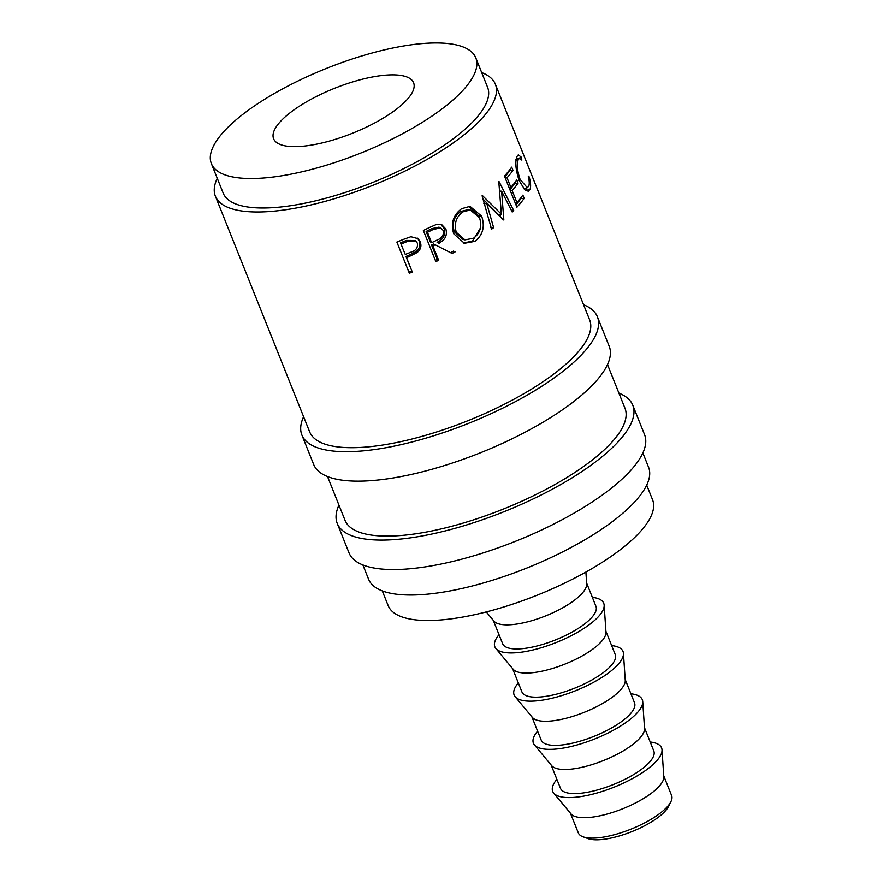 <?xml version="1.0" encoding="UTF-8"?>
<svg xmlns="http://www.w3.org/2000/svg" width="883" height="883" viewBox="0 0 883 883"><rect width="100%" height="100%" fill="white"/><g stroke="black" fill="none" stroke-linecap="round" stroke-linejoin="round"><path stroke-width="1.32" d="M670.892 801.72L668.541 806.433A46.071 14.779 158.2 0 1 606.952 838.85A46.071 14.779 158.2 0 1 588.045 838.629L583.078 836.841A50.254 16.126 -21.8 0 0 603.707 837.073A50.254 16.126 -21.8 0 0 670.892 801.72A50.254 16.126 -21.8 0 0 671.621 795.539L663.762 775.892M303.597 416.732A159.15 51.059 -21.8 0 0 301.887 435.021L313.675 464.491A159.15 51.059 -21.8 0 0 394.149 477.802A159.15 51.059 -21.8 0 0 547.383 419.602A159.15 51.059 -21.8 0 0 609.215 346.279L597.427 316.82A159.15 51.059 -21.8 0 0 583.575 304.745M301.887 435.021A159.15 51.059 -21.8 0 0 382.372 448.343A159.15 51.059 -21.8 0 0 535.595 390.143A159.15 51.059 -21.8 0 0 597.427 316.82M338.951 505.131A159.15 51.059 -21.8 0 0 337.24 523.42L349.028 552.879A159.15 51.059 -21.8 0 0 429.502 566.202A159.15 51.059 -21.8 0 0 582.736 508.001A159.15 51.059 -21.8 0 0 644.568 434.679L632.78 405.209A159.15 51.059 -21.8 0 0 618.928 393.145M337.24 523.42A159.15 51.059 -21.8 0 0 417.725 536.732A159.15 51.059 -21.8 0 0 570.959 478.531A159.15 51.059 -21.8 0 0 632.78 405.209M375.463 76.435A75.386 24.183 -21.8 0 0 302.88 104.006A75.386 24.183 -21.8 0 0 273.598 138.73A75.386 24.183 -21.8 0 0 311.721 145.044A75.386 24.183 -21.8 0 0 384.304 117.472A75.386 24.183 -21.8 0 0 413.586 82.737A75.386 24.183 -21.8 0 0 375.463 76.435M556.886 779.336A58.631 18.808 -21.8 0 0 553.718 793.133L570.992 813.894A50.254 16.126 -21.8 0 0 595.539 816.654A50.254 16.126 -21.8 0 0 663.817 776.764L662.018 749.822A58.631 18.808 -21.8 0 0 650.208 742.007M553.718 793.133A58.631 18.808 -21.8 0 0 582.361 796.356A58.631 18.808 -21.8 0 0 662.018 749.822M551.147 765.009L560.484 788.331A50.254 16.126 -21.8 0 0 585.893 792.537A50.254 16.126 -21.8 0 0 634.281 774.159A50.254 16.126 -21.8 0 0 653.806 751.003L644.48 727.68M537.604 731.124A58.631 18.808 -21.8 0 0 534.436 744.921L551.709 765.682A50.254 16.126 -21.8 0 0 576.257 768.431A50.254 16.126 -21.8 0 0 644.535 728.552L642.736 701.61A58.631 18.808 -21.8 0 0 630.926 693.795M534.436 744.921A58.631 18.808 -21.8 0 0 563.067 748.133A58.631 18.808 -21.8 0 0 642.736 701.61M531.864 716.786L541.202 740.12A50.254 16.126 -21.8 0 0 566.61 744.325A50.254 16.126 -21.8 0 0 614.998 725.947A50.254 16.126 -21.8 0 0 634.524 702.791L625.197 679.457M518.31 682.912A58.631 18.808 -21.8 0 0 515.153 696.709L532.427 717.46A50.254 16.126 -21.8 0 0 556.974 720.219A50.254 16.126 -21.8 0 0 625.252 680.34L623.453 653.398A58.631 18.808 -21.8 0 0 611.643 645.583M515.153 696.709A58.631 18.808 -21.8 0 0 543.785 699.921A58.631 18.808 -21.8 0 0 623.453 653.398M512.582 668.574L521.919 691.908A50.254 16.126 -21.8 0 0 547.328 696.113A50.254 16.126 -21.8 0 0 595.716 677.736A50.254 16.126 -21.8 0 0 615.241 654.579L605.915 631.246M499.027 634.7A58.631 18.808 -21.8 0 0 495.871 648.497L513.144 669.248A50.254 16.126 -21.8 0 0 537.681 672.007A50.254 16.126 -21.8 0 0 605.97 632.118L604.16 605.175A58.631 18.808 -21.8 0 0 592.361 597.372M495.871 648.497A58.631 18.808 -21.8 0 0 524.502 651.709A58.631 18.808 -21.8 0 0 604.16 605.175M493.299 620.363L502.626 643.696A50.254 16.126 -21.8 0 0 528.045 647.901A50.254 16.126 -21.8 0 0 576.433 629.524A50.254 16.126 -21.8 0 0 595.959 606.367L586.621 583.034M486.279 611.919L493.862 621.036A50.254 16.126 -21.8 0 0 518.398 623.795A50.254 16.126 -21.8 0 0 586.687 583.906L585.893 572.074M382.273 590.882L388.156 605.583A142.395 45.684 -21.8 0 0 460.164 617.504A142.395 45.684 -21.8 0 0 597.261 565.429A142.395 45.684 -21.8 0 0 652.581 499.822L646.698 485.12M211.379 163.62L223.167 193.09A142.395 45.684 -21.8 0 0 295.176 204.999A142.395 45.684 -21.8 0 0 432.273 152.925A142.395 45.684 -21.8 0 0 487.593 87.318L475.805 57.859A142.395 45.684 -21.8 0 0 403.796 45.938A142.395 45.684 -21.8 0 0 266.699 98.013A142.395 45.684 -21.8 0 0 211.379 163.62A142.395 45.684 -21.8 0 0 283.388 175.529A142.395 45.684 -21.8 0 0 420.485 123.465A142.395 45.684 -21.8 0 0 475.805 57.859M362.88 564.943L368.586 579.237A150.772 48.377 -21.8 0 0 444.833 591.853A150.772 48.377 -21.8 0 0 589.999 536.709A150.772 48.377 -21.8 0 0 648.575 467.25L642.857 452.968M607.504 364.569L624.998 408.321A150.772 48.377 158.2 0 1 566.433 477.78A150.772 48.377 158.2 0 1 421.268 532.924A150.772 48.377 158.2 0 1 345.021 520.308L327.527 476.555M408.884 256.699A150.772 48.377 -21.8 0 1 406.544 257.659L412.306 272.052A150.772 48.377 -21.8 0 1 409.348 273.244L396.875 242.063A150.772 48.377 -21.8 0 0 403.31 239.425L410.904 236.721L418.145 238.675L420.209 241.854C421.776 246.103 420.694 249.69 416.964 252.648L408.884 256.699L408.222 255.518L416.07 251.567C419.679 248.664 420.694 245.099 419.138 240.86L417.571 238.178M455.407 251.699A150.772 48.377 -21.8 0 1 452.118 253.465L435.164 244.79A150.772 48.377 -21.8 0 1 432.891 245.893L438.652 260.286A150.772 48.377 -21.8 0 1 435.838 261.644L423.365 230.463A150.772 48.377 -21.8 0 0 429.602 227.428L436.71 224.337L441.621 224.536L445.893 229.061C447.493 235.573 445.054 240.253 438.586 243.079L439.226 243.41M461.588 208.708L469.999 206.346L481.665 216.169C485.142 226.633 482.891 235.033 474.911 241.357L464.392 243.289L453.73 233.774C450.628 223.344 453.244 214.988 461.588 208.708M503.42 219.933A150.772 48.377 -21.8 0 0 503.818 219.602L501.599 191.158L512.217 212.019A150.772 48.377 -21.8 0 0 513.718 210.54L499.016 181.534A150.772 48.377 -21.8 0 1 498.796 181.755L501.367 214.183L482.383 195.54A150.772 48.377 -21.8 0 1 482.096 195.761L491.555 229.172A150.772 48.377 -21.8 0 0 493.63 227.648L486.776 203.543L503.42 219.933M512.979 170.353A150.772 48.377 -21.8 0 1 507.03 177.781L510.86 187.384A150.772 48.377 -21.8 0 0 516.809 179.944L518.089 183.145A150.772 48.377 -21.8 0 1 512.14 190.573L516.941 202.571A150.772 48.377 -21.8 0 0 522.891 195.132L524.171 198.333A150.772 48.377 -21.8 0 1 516.908 207.207L504.436 176.026A150.772 48.377 -21.8 0 0 511.699 167.152L512.979 170.353L509.061 170.662M521.312 157.196L521.853 160.099L519.381 158.388L518.166 159.845C516.588 164.249 517.239 170.794 520.12 179.481L527.306 187.704L528.751 186.136C529.535 184.083 529.37 180.739 528.244 176.092L529.204 176.92C530.738 182.704 531.014 186.843 530.032 189.326L528.255 191.247L524.822 189.834L519.182 180.618C515.694 169.977 514.932 161.953 516.919 156.567L518.299 154.845L521.312 157.196L517.504 158.951M495.363 84.216L589.645 319.922A150.772 48.377 158.2 0 1 531.08 389.392A150.772 48.377 158.2 0 1 385.904 444.524A150.772 48.377 158.2 0 1 309.668 431.908L215.386 196.192A150.772 48.377 -21.8 0 0 291.633 208.807A150.772 48.377 -21.8 0 0 436.798 153.675A150.772 48.377 -21.8 0 0 495.363 84.216A150.772 48.377 -21.8 0 0 481.688 72.561M217.262 178.322A150.772 48.377 -21.8 0 0 215.386 196.192M570.44 813.221L578.299 832.868A50.254 16.126 -21.8 0 0 583.078 836.841M518.166 159.845L516.014 160.463M520.12 179.481L518.873 179.79M529.204 176.92L528.487 177.152M526.71 187.858L526.036 190.761M530.032 189.326L526.18 190.441M516.632 157.373L517.405 158.476M504.8 176.92A146.589 47.031 -21.8 0 0 509.27 171.192M507.03 177.781L505.264 178.101M510.86 187.384L509.105 187.693M514.171 183.454L518.089 183.145M509.91 189.713A146.589 47.031 -21.8 0 0 514.381 183.984M512.14 190.573L510.385 190.894M516.941 202.571L515.186 202.88M520.253 198.642L524.171 198.333M515.992 204.9A146.589 47.031 -21.8 0 0 520.462 199.172M483.862 203.62L486.776 203.543M503.133 219.657L503.818 219.602M499.679 191.401L501.599 191.158M500.264 214.271L500.473 216.975M511.621 210.849L513.718 210.54M499.524 189.613L500.374 191.313M483.045 199.083L498.233 214.426L501.367 214.183M490.771 227.671L493.63 227.648M481.665 216.169L478.972 216.081L479.811 218.554M480.429 227.991L472.582 241.026L463.465 243.046M474.911 241.357L472.582 241.026M468.641 206.313L478.972 216.081M470.253 209.977L467.637 209.746L460.661 211.501C453.961 216.478 451.842 223.233 454.304 231.765L463.012 239.459L464.933 239.867L473.531 238.222C480.253 233.156 482.239 226.302 479.491 217.671L470.253 209.977L462.979 211.832C456.092 216.931 453.862 223.752 456.301 232.306L464.933 239.867M454.304 231.765L456.301 232.306M460.661 211.501L462.979 211.832M440.683 224.249L444.105 228.41C445.727 234.911 443.387 239.536 437.096 242.284L438.586 243.079M445.893 229.061L444.105 228.41M450.584 252.681A146.589 47.031 -21.8 0 0 453.619 251.059M442.493 248.542L435.164 244.79M432.891 245.893L431.566 245.021A146.589 47.031 -21.8 0 0 433.774 243.94M431.566 245.021L437.317 259.414L438.652 260.286M435.33 260.364A146.589 47.031 -21.8 0 0 437.317 259.414M426.125 231.423L430.286 241.821L431.61 242.704L437.306 239.944C442.041 238.189 444.017 235.033 443.233 230.474L440.683 227.858L433.266 229.437L431.765 228.631A146.589 47.031 -21.8 0 1 426.125 231.423L427.46 232.306L431.61 242.704M440.683 227.858L438.939 227.13L431.765 228.631M427.46 232.306A150.772 48.377 -21.8 0 0 433.266 229.437M420.209 241.854L419.138 240.86M416.964 252.648L416.07 251.567M406.544 257.659L405.948 256.456A146.589 47.031 -21.8 0 0 408.222 255.518M405.948 256.456L412.306 272.052M408.851 271.997A146.589 47.031 -21.8 0 0 411.699 270.849M400.507 242.858L405.264 254.459L411.014 252.141C415.948 250.662 418.056 247.67 417.339 243.167L416.346 241.6L407.085 241.567L406.323 240.43A146.589 47.031 -21.8 0 1 400.507 242.858L405.264 254.459M416.346 241.6L415.33 240.518L406.323 240.43M401.103 244.072A150.772 48.377 -21.8 0 0 407.085 241.567M515.462 159.569L519.381 158.388M523.509 188.73L527.306 187.704"/></g></svg>
